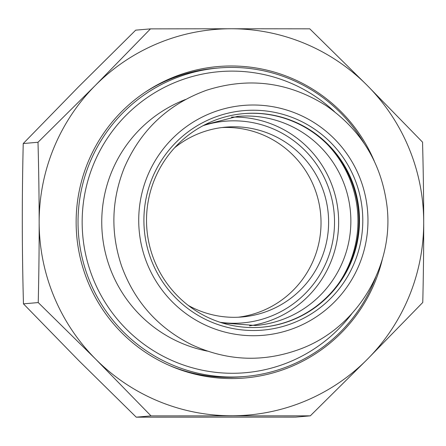<?xml version="1.0" encoding="UTF-8"?>
<svg xmlns="http://www.w3.org/2000/svg" width="446" height="446" viewBox="0 0 446 446"><rect width="100%" height="100%" fill="white"/><g stroke="black" fill="none" stroke-linecap="round" stroke-linejoin="round"><path stroke-width="0.67" d="M375.683 277.261A154.812 153.809 -95 0 1 245.233 376.463A154.812 153.809 -95 0 1 89.194 279.965A154.812 153.809 -95 0 1 135.194 101.699A154.812 153.809 -95 0 1 218.468 67.998A154.812 153.809 -95 0 1 364.053 143.25M352.005 313.466A151.094 150.112 -95 0 1 127.835 330.603A151.094 150.112 -95 0 1 137.937 104.565A151.094 150.112 -95 0 1 334.494 111.667M221.935 127.545A95.271 94.652 -95 0 1 310.254 178.656A95.271 94.652 -95 0 1 301.49 280.751A95.271 94.652 -95 0 1 238.393 317.212M362.146 208.538A110.156 109.443 85 0 0 188.664 131.442A110.156 109.443 85 0 0 209.23 321.12A110.156 109.443 85 0 0 362.146 208.538M358.868 208.89A107.179 106.483 85 0 0 243.745 113.619A107.179 106.483 85 0 0 146.924 229.601A107.179 106.483 85 0 0 262.276 327.174A107.179 106.483 85 0 0 358.868 208.89M261.98 327.197A107.179 106.483 85 0 0 358.277 208.94A107.179 106.483 85 0 0 243.449 113.646M174.648 147.738A95.271 94.652 -95 0 1 225.721 127.138A95.271 94.652 -95 0 1 328.256 213.868A95.271 94.652 -95 0 1 242.195 316.961A95.271 94.652 -95 0 1 188.335 305.465M367.197 85.398L309.758 28.828L231.162 28.761A193.514 192.259 -95 0 1 367.197 85.403A193.514 192.259 -95 0 1 423.7 222.214A193.514 192.259 -95 0 1 367.576 359.058A193.514 192.259 -95 0 1 231.697 415.772A193.514 192.259 -95 0 1 95.661 359.136A193.514 192.259 -95 0 1 39.159 222.32A193.514 192.259 -95 0 1 95.282 85.476A193.514 192.259 -95 0 1 231.162 28.761L150.475 28.873L95.282 85.476L38.005 142.263C38.752 170.523 39.136 197.21 39.159 222.32C39.203 247.435 38.897 274.184 38.228 302.566L95.661 359.136L151.016 415.889L310.299 415.845L367.576 359.058L422.769 302.46C423.438 274.073 423.745 247.324 423.7 222.214C423.678 197.104 423.293 170.417 422.546 142.151L367.197 85.403M382.657 257.983A156.301 155.286 -95 0 1 329.02 343.955A156.301 155.286 -95 0 1 244.943 377.985A156.301 155.286 -95 0 1 76.723 235.694A156.301 155.286 -95 0 1 217.916 66.554A156.301 155.286 -95 0 1 374.244 161.039M310.299 415.845L295.525 417.127L136.242 417.172L78.803 360.602L23.454 303.849C22.707 275.589 22.322 248.901 22.3 223.786C22.255 198.676 22.562 171.927 23.231 143.54L78.424 86.942L135.701 30.155L150.475 28.873M38.005 142.263L23.231 143.54M151.016 415.889L136.242 417.172M38.228 302.566L23.454 303.849M145.285 92.132A154.812 153.809 -95 0 1 214.927 68.305L214.933 68.305M245.233 376.463L241.693 376.77A154.812 153.809 -95 0 1 168.984 365.302M207.329 351.108A131.369 130.516 -95 0 1 105.602 253.735A131.369 130.516 -95 0 1 150.252 119.918A131.369 130.516 -95 0 1 185.497 99.508M367.292 207.981A115.363 114.616 85 0 0 185.603 127.233A115.363 114.616 85 0 0 207.145 325.887A115.363 114.616 85 0 0 367.292 207.981M339.205 282.652A110.424 109.705 85 0 0 357.313 208.951A110.424 109.705 85 0 0 327.197 144.225M222.03 322.898L255.658 325.508A104.944 104.264 85 0 0 350.244 209.687A104.944 104.264 85 0 0 237.517 116.4L204.837 124.763M220.107 322.285A101.225 100.567 85 0 0 333.937 211.181A101.225 100.567 85 0 0 203.047 125.694M249.543 325.853A104.944 104.264 85 0 0 338.035 210.746A104.944 104.264 85 0 0 231.429 117.114M218.468 67.998L214.927 68.305M386.961 205.796C381.503 163.387 361.26 130.031 326.227 105.724C288.724 82.008 248.851 76.84 206.609 90.226C168.136 104.186 140.707 129.992 124.339 167.657C111.355 200.187 110.463 233.063 121.669 266.273C134.681 301.719 158.023 327.866 191.68 344.719C227.376 361.215 263.642 362.626 300.476 348.95C357.095 327.922 394.487 265.967 386.961 205.796"/></g></svg>
